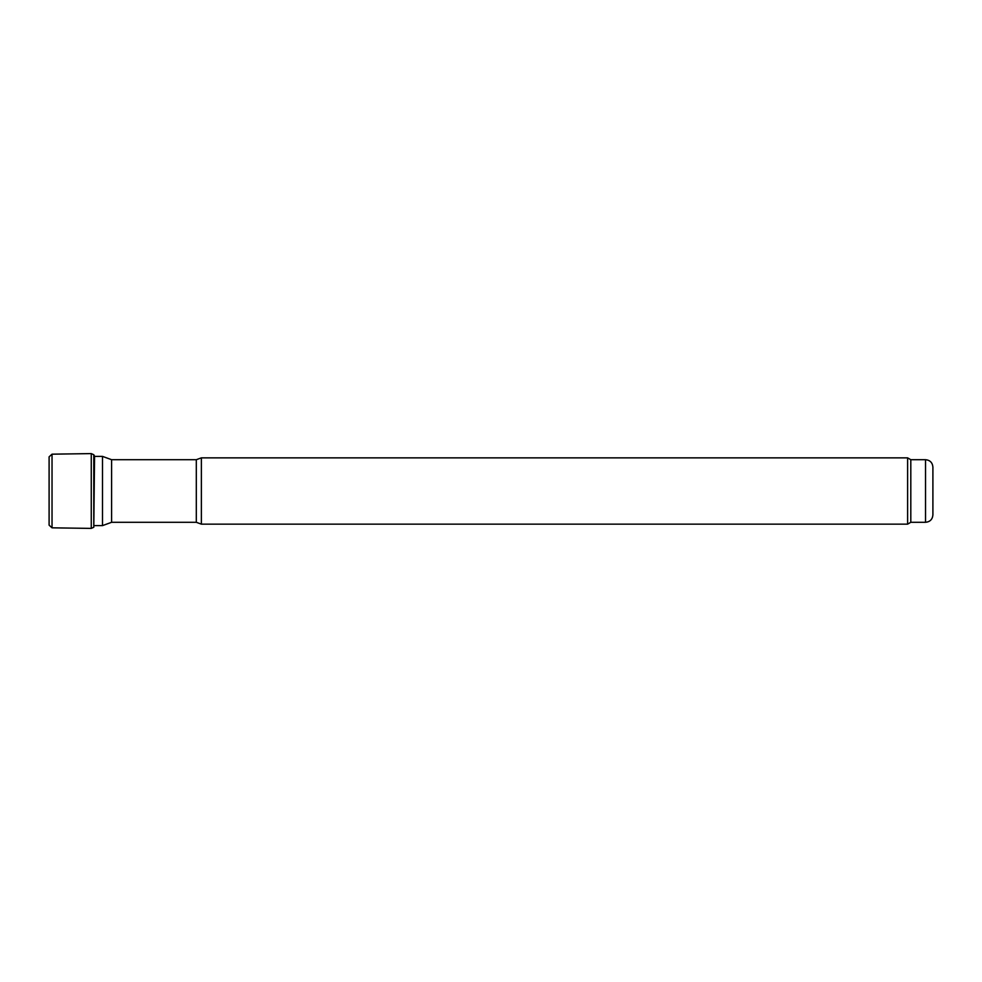 <?xml version="1.0" encoding="UTF-8"?>
<svg xmlns="http://www.w3.org/2000/svg" width="982" height="982" viewBox="0 0 982 982"><rect width="100%" height="100%" fill="white"/><g stroke="black" fill="none" stroke-linecap="round" stroke-linejoin="round"><path stroke-width="1.47" d="M111.604 522.301L111.604 459.699L196.302 459.699L196.302 522.301L111.604 522.301L102.496 525.615L102.496 456.385L94.419 456.385M196.302 522.301L201.371 524.143L201.371 457.858L196.302 459.699M910.805 522.301L910.805 459.699L925.535 459.699L925.535 522.301L910.805 522.301L907.614 524.143L907.614 457.858L201.371 457.858M925.535 522.301C930.003 521.872 932.458 519.417 932.9 514.936L932.9 467.064C932.458 462.583 930.003 460.128 925.535 459.699M91.265 453.598L52.034 454.175L52.034 527.825L91.265 528.402L91.265 453.598L93.793 454.74L93.793 527.26L94.554 456.385M52.034 454.175L49.1 456.839L49.1 525.161L52.034 527.825M102.496 525.615L94.419 525.615M111.604 459.699L102.496 456.385M907.614 524.143L201.371 524.143M910.805 459.699L907.614 457.858M49.1 456.839L49.1 525.161M91.265 528.402L93.793 527.26M93.793 454.74L94.419 455.893"/></g></svg>
